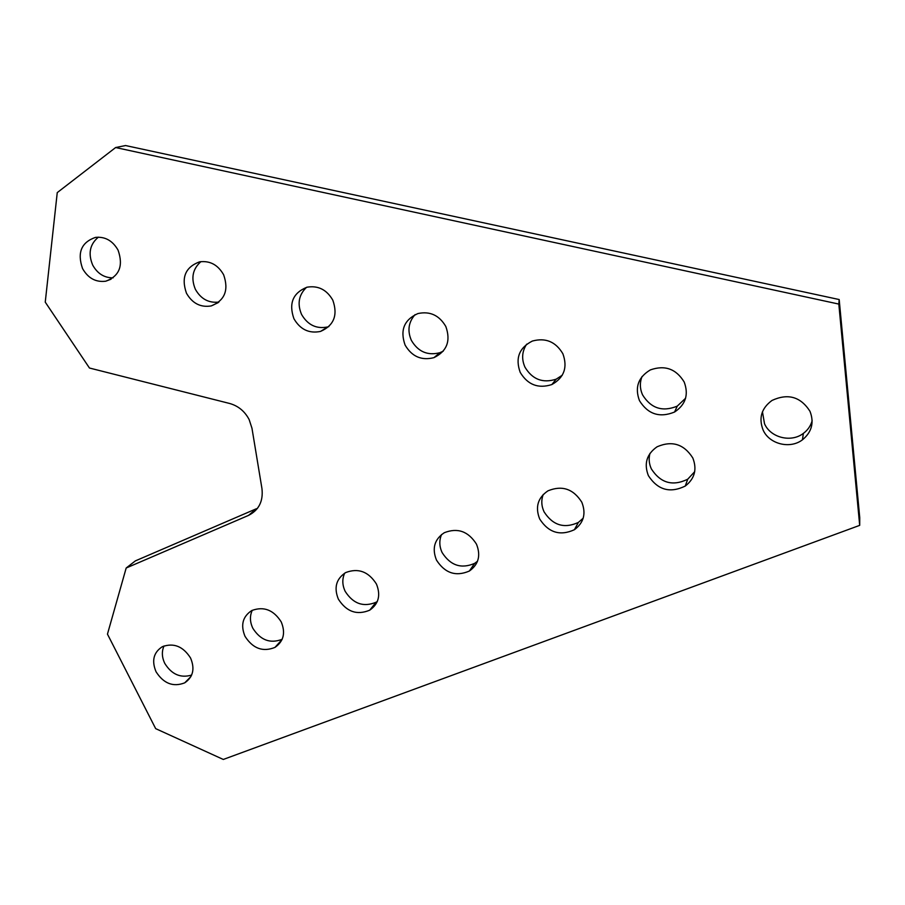 <?xml version="1.0" encoding="UTF-8"?>
<svg xmlns="http://www.w3.org/2000/svg" width="905" height="905" viewBox="0 0 905 905"><rect width="100%" height="100%" fill="white"/><g stroke="black" fill="none" stroke-linecap="round" stroke-linejoin="round"><path stroke-width="1.36" d="M256.307 508.78L135.377 560.885L126.18 568.012L107.457 634.134L155.671 728.638L223.297 759.453L859.693 525.364L838.822 304.08L839.184 299.544L125.569 145.547L115.636 147.538L57.253 192.607L45.25 302.134L89.459 368.018L229.587 403.46C238.253 405.881 244.769 411.266 249.158 419.592L251.963 428.223L261.964 488.666C263.355 501.223 258.853 510.149 248.479 515.42L257.586 508.191M639.462 400.655C647.98 414.298 659.688 418.087 674.564 412.024C685.673 404.626 688.875 394.614 684.18 382.001C676.125 368.844 664.847 364.806 650.356 369.907C638.217 377.17 634.586 387.419 639.462 400.655M642.03 376.537C639.643 382.691 639.835 388.833 642.618 394.965C651.023 408.415 662.562 412.137 677.234 406.141L685.594 398.245M520.205 372.374C527.739 384.84 538.283 388.901 551.858 384.557C564.132 377.656 567.808 367.385 562.876 353.753C555.715 341.694 545.534 337.463 532.332 341.061C519.165 347.769 515.126 358.199 520.205 372.374M526.687 344.16C521.97 351.378 521.393 359.047 524.968 367.181C532.389 379.467 542.796 383.471 556.19 379.172L562.288 375.202M405.101 345.077C411.911 356.615 421.538 360.801 433.959 357.645C446.968 351.264 450.928 340.88 445.826 326.501C439.298 315.302 429.999 310.981 417.906 313.56C404.139 319.725 399.863 330.235 405.101 345.077M415.044 314.646C408.483 322.169 407.239 330.732 411.345 340.337C418.065 351.717 427.556 355.846 439.83 352.724L443.258 351.151M293.921 318.707C300.2 329.499 309.069 333.741 320.528 331.422C333.945 325.529 338.04 315.11 332.814 300.177C326.762 289.679 318.164 285.347 307.01 287.202C292.926 292.881 288.571 303.379 293.921 318.707M306.524 287.326C298.774 294.792 297.123 303.82 301.546 314.408C307.745 325.053 316.501 329.228 327.814 326.931L328.854 326.603M186.464 293.22C192.335 303.401 200.593 307.643 211.216 305.935C224.825 300.471 228.965 290.086 223.626 274.758C217.947 264.814 209.937 260.516 199.575 261.839C185.389 267.099 181.011 277.552 186.464 293.22M200.955 261.613C192.618 268.921 190.763 278.163 195.39 289.329C200.899 299.012 208.75 303.254 218.92 302.055M82.559 268.581C88.113 278.254 95.84 282.462 105.749 281.206C119.403 276.127 123.51 265.787 118.08 250.176C112.695 240.719 105.172 236.454 95.489 237.393C81.337 242.291 77.027 252.687 82.559 268.581M98.362 237.155C89.833 244.305 87.943 253.615 92.683 265.063C97.446 273.627 104.256 277.892 113.125 277.846M245.017 636.339C252.868 648.568 262.846 652.256 274.939 647.414C283.638 641.385 285.731 632.889 281.229 621.916C273.57 609.891 263.762 606.09 251.805 610.524C242.664 616.497 240.402 625.106 245.017 636.339M252.246 610.298C249.667 616.022 249.871 622.007 252.834 628.262C260.482 640.208 270.256 643.896 282.168 639.292M156.056 671.782C163.669 683.603 173.217 687.302 184.711 682.845C193.116 677.098 195.073 668.818 190.57 658.025C183.127 646.362 173.726 642.584 162.346 646.69C153.556 652.392 151.463 660.763 156.056 671.782M164.009 645.944C161.588 651.498 161.859 657.324 164.801 663.444C171.679 674.451 180.627 678.32 191.645 675.062M762.451 411.809L764.521 423.766C770.54 437.703 791.106 442.884 803.346 433.405C807.792 430.101 810.722 425.859 812.17 420.667M763.085 429.977C769.182 444.106 790.054 449.389 802.464 439.796C811.83 432.047 814.33 422.545 809.975 411.289C800.62 396.718 787.972 393.098 772.033 400.429C761.49 408.155 758.503 418.008 763.085 429.977M338.368 599.155C346.502 611.803 356.955 615.491 369.704 610.185C378.686 603.873 380.915 595.139 376.412 583.997C368.516 571.587 358.267 567.774 345.676 572.571C336.174 578.849 333.741 587.707 338.368 599.155M344.681 573.148C342.056 578.996 342.226 585.06 345.178 591.35C353.199 603.85 363.516 607.47 376.141 602.21L377.328 601.452M436.47 560.082C444.921 573.216 455.894 576.858 469.39 571.021C478.609 564.369 480.962 555.421 476.471 544.143C468.304 531.292 457.568 527.479 444.276 532.728C434.434 539.312 431.832 548.43 436.47 560.082M441.583 534.504C439.072 540.387 439.264 546.428 442.138 552.604C450.475 565.568 461.312 569.155 474.65 563.363L477.523 561.236M539.674 518.972C548.509 532.66 560.093 536.246 574.404 529.719C583.804 522.728 586.27 513.554 581.791 502.185C573.306 488.847 562.028 485.069 547.955 490.838C537.796 497.784 535.036 507.151 539.674 518.972M543.215 494.481C541.1 500.239 541.382 506.031 544.086 511.857C552.797 525.364 564.222 528.893 578.363 522.434L583.182 518.203M648.387 475.657C657.72 490.001 669.994 493.474 685.232 486.076C694.712 478.711 697.235 469.344 692.8 457.964C683.942 444.061 672.03 440.339 657.087 446.787C646.679 454.095 643.772 463.722 648.387 475.657M649.96 453.394C648.557 458.677 649.032 463.869 651.396 468.971C660.593 483.112 672.709 486.528 687.732 479.209L694.712 471.652M838.822 304.08L115.636 147.538M126.18 568.012L248.377 515.465M859.693 525.364L859.75 517.751L839.184 299.544M677.234 406.141L674.564 412.024M556.19 379.172L551.858 384.557M439.83 352.724L433.959 357.645M327.814 326.931L320.528 331.422M218.184 302.632L211.216 305.935M111.055 279.215L105.749 281.206M282.055 639.552L274.939 647.414M190.932 676.555L184.711 682.845M802.464 439.796L803.346 433.405M376.141 602.21L369.704 610.185M474.65 563.363L469.39 571.021M578.363 522.434L574.404 529.719M687.732 479.209L685.232 486.076M256.409 508.746L248.479 515.42"/></g></svg>
